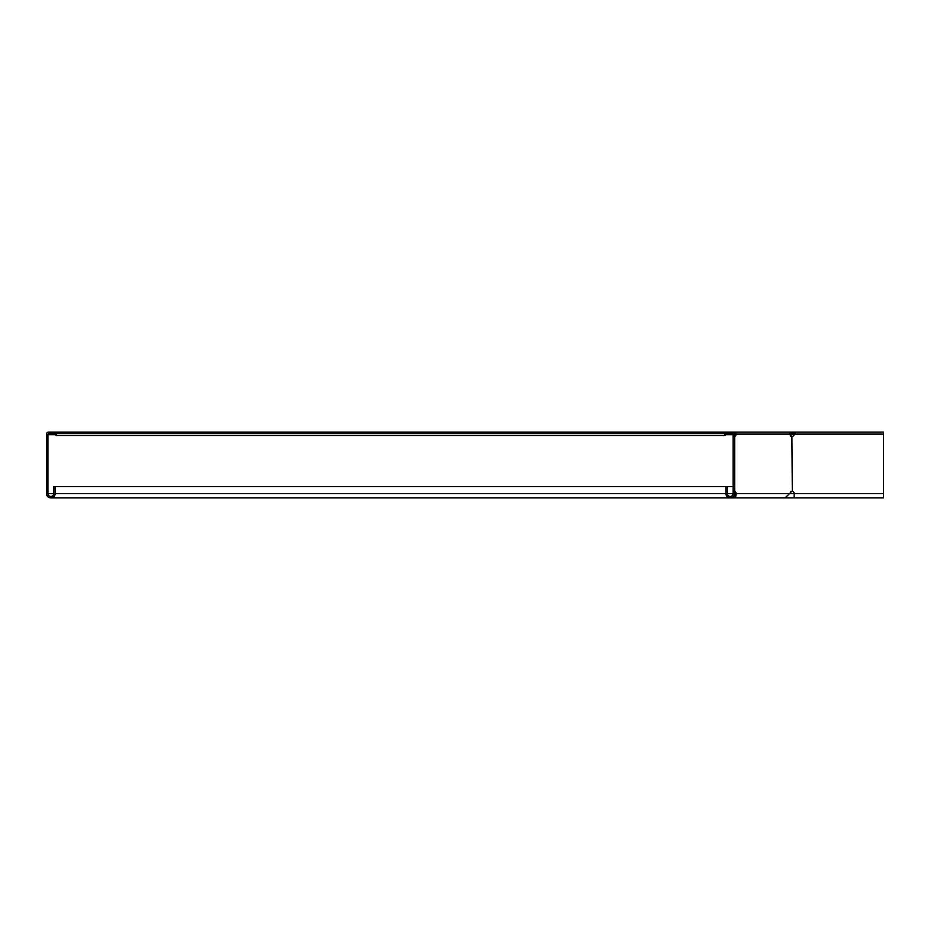 <?xml version="1.0" encoding="UTF-8"?>
<svg xmlns="http://www.w3.org/2000/svg" width="930" height="930" viewBox="0 0 930 930"><rect width="100%" height="100%" fill="white"/><g stroke="black" fill="none" stroke-linecap="round" stroke-linejoin="round"><path stroke-width="1.4" d="M791.709 433.589L790.465 433.206L792.534 432.101L792.534 433.252L790.895 432.776M739.187 432.101L734.642 432.101A2.023 1.43 90 0 1 736.072 434.112L734.491 433.543M56.021 433.543L54.289 433.543L54.289 432.101L48.523 432.101A2.023 2.023 0 0 0 46.5 434.112L46.5 493.574A4.325 4.325 0 0 0 50.825 497.899A4.325 4.325 0 0 0 55.161 493.574L55.161 486.646L53.719 486.646L53.719 488.959L55.161 488.959M733.131 434.694L725.051 434.694M56.021 434.694L48.523 434.694L48.523 433.543L47.942 434.112L47.942 493.574A2.883 2.883 0 0 0 50.825 496.457A2.883 2.883 0 0 0 53.719 493.574L53.719 488.959M789.651 433.543L790.465 433.206M789.651 434.694L791.29 434.019M789.14 432.101A2.023 1.43 90 0 1 790.558 434.112A2.313 1.627 90 0 0 791.895 436.391L792.302 436.391A2.313 2.313 0 0 0 794.185 434.112L795.894 432.101L732.549 432.101A2.023 2.023 0 0 1 734.572 434.112L734.572 493.574A4.325 4.325 0 0 1 730.248 497.899A4.325 4.325 0 0 1 725.912 493.574L725.912 486.646L55.161 486.646M794.662 433.252L792.534 433.252M732.317 432.776L732.317 433.589L732.921 434.019L732.921 433.206M734.13 434.694L732.921 434.019L725.051 434.019M725.051 433.589L731.12 433.252M56.021 435.403L56.904 433.252L59.485 433.252L59.485 432.101L56.021 432.101L59.485 432.101L56.904 432.101L56.021 435.566L725.051 435.566L725.051 432.101L721.587 432.101L726.783 432.101L726.783 433.543L733.131 434.112L733.131 493.574A2.883 2.883 0 0 1 730.248 496.457A2.883 2.883 0 0 1 727.353 493.574L727.353 486.646L725.912 486.646M59.485 433.252L724.168 433.252L725.051 435.403M50.825 432.101L50.825 433.543L54.289 433.543L54.289 432.101L721.587 432.101L721.587 433.252M725.051 434.112L724.168 432.101L721.587 432.101M56.021 432.101L56.021 434.112M725.051 433.252L726.783 433.252M883.5 497.899L883.5 434.112L883.5 497.899L794.185 497.899L794.185 493.574A2.313 2.313 0 0 0 792.302 491.307L791.895 491.307A2.313 1.627 90 0 0 790.779 492.423L785.071 497.899L735.444 497.899L734.247 495.225M883.5 433.543L883.488 432.101L883.488 433.543M791.767 433.543L794.499 433.543M50.825 433.543L48.523 433.543M733.131 486.646L727.353 486.646M726.783 432.101L732.549 432.101M790.558 434.112L736.072 434.112A2.313 1.627 -90 0 1 734.746 436.391L734.746 491.307A2.313 1.627 -90 0 1 735.851 492.423L736.327 493.574L735.305 493.574C735.398 497.294 735.49 497.294 735.572 493.574L734.561 493.574M734.572 493.539L734.933 492.656M723.831 432.101L725.051 432.101M734.572 491.935A2.313 1.627 -90 0 1 734.828 492.423L735.305 493.574C735.398 497.294 735.49 497.294 735.572 493.574M883.488 493.574L736.327 493.574L735.444 497.899L50.825 497.899M735.049 434.112A2.313 1.627 -90 0 1 734.572 435.752M733.724 436.391L734.746 436.391M734.746 491.307L733.724 491.307M795.894 432.101L883.488 432.101M791.895 436.391L792.302 491.307L791.895 436.391M790.872 436.391L792.302 436.391M792.302 491.307L790.872 491.307M56.509 433.636L724.563 433.636M791.174 434.112L883.488 434.112M48.523 434.112L47.942 434.112M53.719 493.574L47.942 493.574M733.131 493.574L727.353 493.574M725.912 493.574L55.161 493.574M735.851 492.423L734.828 492.423M739.187 497.899L794.185 497.899M54.056 496.457L50.825 496.457"/></g></svg>
